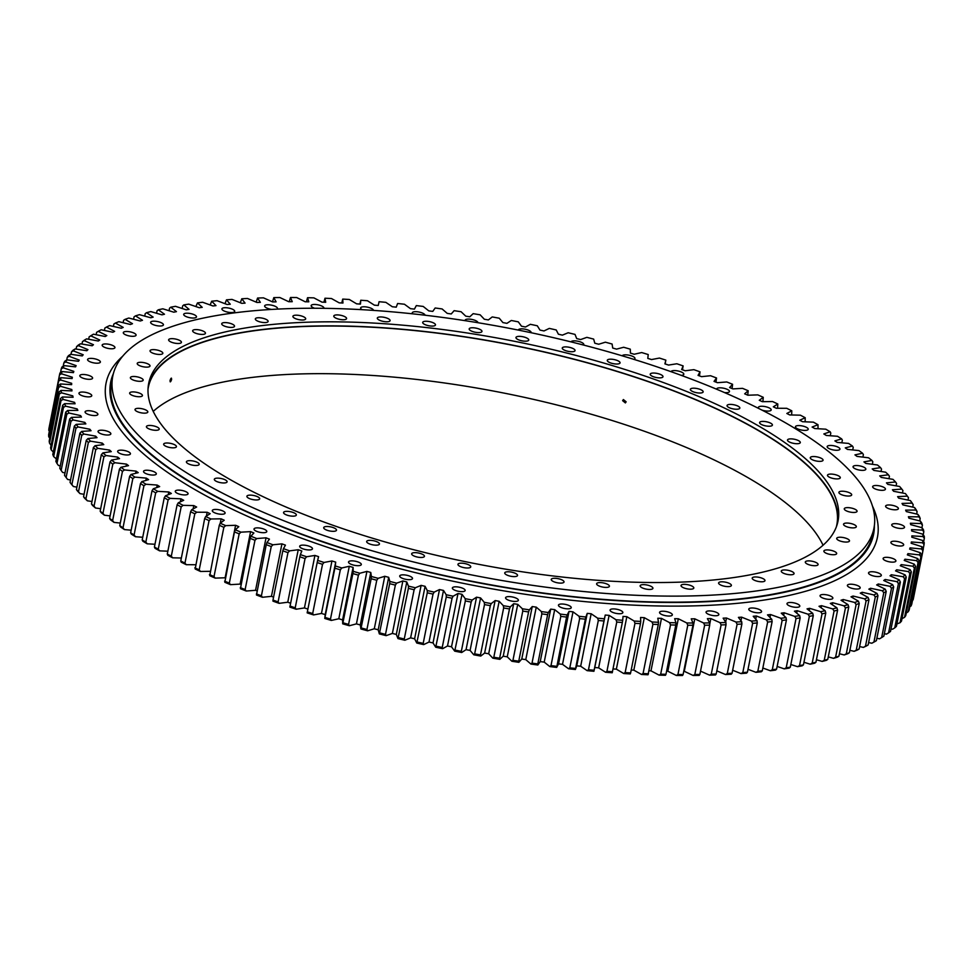 <?xml version="1.0" encoding="UTF-8"?>
<svg xmlns="http://www.w3.org/2000/svg" width="973" height="973" viewBox="0 0 973 973"><rect width="100%" height="100%" fill="white"/><g stroke="black" fill="none" stroke-linecap="round" stroke-linejoin="round"><path stroke-width="1.46" d="M307.882 609.062A427.548 137.29 11.3 0 1 304.44 607.93L314.924 555.437L306.653 556.751A438.847 140.927 11.3 0 1 300.365 554.622L301.825 550.986A427.548 137.29 11.3 0 1 300.037 550.365A427.548 137.29 11.3 0 1 298.237 549.733L287.753 602.226A427.548 137.29 11.3 0 0 289.54 602.846A427.548 137.29 11.3 0 0 290.538 603.199M221.625 510.472A6.519 2.092 11.3 0 0 212.296 510.57A6.519 2.092 11.3 0 0 215.775 513.221A6.519 2.092 11.3 0 0 225.091 513.124A6.519 2.092 11.3 0 0 221.625 510.472M184.578 491.146A6.519 2.092 11.3 0 0 175.262 491.243A6.519 2.092 11.3 0 0 178.728 493.895A6.519 2.092 11.3 0 0 188.057 493.798A6.519 2.092 11.3 0 0 184.578 491.146M152.846 471.273A6.519 2.092 11.3 0 0 143.53 471.37A6.519 2.092 11.3 0 0 146.996 474.021A6.519 2.092 11.3 0 0 156.325 473.924A6.519 2.092 11.3 0 0 152.846 471.273M126.964 451.192A6.519 2.092 11.3 0 0 117.648 451.29A6.519 2.092 11.3 0 0 121.114 453.941A6.519 2.092 11.3 0 0 130.431 453.844A6.519 2.092 11.3 0 0 126.964 451.192M107.371 431.234A6.519 2.092 11.3 0 0 98.054 431.331A6.519 2.092 11.3 0 0 101.52 433.982A6.519 2.092 11.3 0 0 110.849 433.885A6.519 2.092 11.3 0 0 107.371 431.234M94.405 411.761A6.519 2.092 11.3 0 0 85.089 411.847A6.519 2.092 11.3 0 0 88.555 414.51A6.519 2.092 11.3 0 0 97.884 414.413A6.519 2.092 11.3 0 0 94.405 411.761M88.288 393.08A6.519 2.092 11.3 0 0 78.971 393.177A6.519 2.092 11.3 0 0 82.437 395.829A6.519 2.092 11.3 0 0 91.766 395.731A6.519 2.092 11.3 0 0 88.288 393.08M89.127 375.529A6.519 2.092 11.3 0 0 79.81 375.627A6.519 2.092 11.3 0 0 83.277 378.278A6.519 2.092 11.3 0 0 92.593 378.181A6.519 2.092 11.3 0 0 89.127 375.529M96.899 359.414A6.519 2.092 11.3 0 0 87.582 359.511A6.519 2.092 11.3 0 0 91.048 362.163A6.519 2.092 11.3 0 0 100.377 362.065A6.519 2.092 11.3 0 0 96.899 359.414M111.481 344.989A6.519 2.092 11.3 0 0 102.165 345.087A6.519 2.092 11.3 0 0 105.631 347.738A6.519 2.092 11.3 0 0 114.948 347.641A6.519 2.092 11.3 0 0 111.481 344.989M132.62 332.523A6.519 2.092 11.3 0 0 123.303 332.62A6.519 2.092 11.3 0 0 126.77 335.271A6.519 2.092 11.3 0 0 136.086 335.174A6.519 2.092 11.3 0 0 132.62 332.523M159.949 322.209A6.519 2.092 11.3 0 0 150.633 322.306A6.519 2.092 11.3 0 0 154.099 324.958A6.519 2.092 11.3 0 0 163.428 324.86A6.519 2.092 11.3 0 0 159.949 322.209M193.007 314.243A6.519 2.092 11.3 0 0 183.69 314.34A6.519 2.092 11.3 0 0 187.169 316.991A6.519 2.092 11.3 0 0 196.485 316.894A6.519 2.092 11.3 0 0 193.007 314.243M231.233 308.745A6.519 2.092 11.3 0 0 221.917 308.842A6.519 2.092 11.3 0 0 225.383 311.494A6.519 2.092 11.3 0 0 234.7 311.396A6.519 2.092 11.3 0 0 231.233 308.745M276.819 309.134A6.519 2.092 11.3 0 0 277.427 308.465A6.519 2.092 11.3 0 0 273.96 305.814A6.519 2.092 11.3 0 0 264.644 305.911A6.519 2.092 11.3 0 0 268.11 308.563A6.519 2.092 11.3 0 0 271.662 309.426M323.875 308.319A6.519 2.092 11.3 0 0 323.936 308.161A6.519 2.092 11.3 0 0 320.47 305.51A6.519 2.092 11.3 0 0 311.141 305.607A6.519 2.092 11.3 0 0 314.595 308.246M373.437 310.387A6.519 2.092 11.3 0 0 369.947 307.821A6.519 2.092 11.3 0 0 360.63 307.918A6.519 2.092 11.3 0 0 362.102 309.682M425.055 315.216A6.519 2.092 11.3 0 0 421.564 312.722A6.519 2.092 11.3 0 0 412.248 312.82A6.519 2.092 11.3 0 0 412.698 313.829M477.925 322.708A6.519 2.092 11.3 0 0 474.435 320.129A6.519 2.092 11.3 0 0 465.118 320.226A6.519 2.092 11.3 0 0 465.179 320.676M531.076 332.705A6.519 2.092 11.3 0 0 531.124 332.559A6.519 2.092 11.3 0 0 527.658 329.896A6.519 2.092 11.3 0 0 518.341 329.993A6.519 2.092 11.3 0 0 518.329 330.09M583.447 345.026A6.519 2.092 11.3 0 0 583.776 344.539A6.519 2.092 11.3 0 0 580.309 341.888A6.519 2.092 11.3 0 0 571.017 341.876M633.91 359.378A6.519 2.092 11.3 0 0 634.968 358.526A6.519 2.092 11.3 0 0 631.489 355.875A6.519 2.092 11.3 0 0 622.221 355.814M681.319 375.383A6.519 2.092 11.3 0 0 683.812 374.264A6.519 2.092 11.3 0 0 680.334 371.613A6.519 2.092 11.3 0 0 671.029 371.674M724.508 392.569A6.519 2.092 11.3 0 0 729.47 391.511A6.519 2.092 11.3 0 0 726.004 388.859A6.519 2.092 11.3 0 0 716.687 388.957A6.519 2.092 11.3 0 0 716.687 389.236M761.859 410.047A6.519 2.092 11.3 0 0 761.871 410.047A6.519 2.092 11.3 0 0 771.188 409.949A6.519 2.092 11.3 0 0 767.709 407.298A6.519 2.092 11.3 0 0 758.393 407.395A6.519 2.092 11.3 0 0 759.147 408.672M804.756 426.624A6.519 2.092 11.3 0 0 795.44 426.709A6.519 2.092 11.3 0 0 798.906 429.361A6.519 2.092 11.3 0 0 808.222 429.275A6.519 2.092 11.3 0 0 804.756 426.624M836.488 446.498A6.519 2.092 11.3 0 0 827.172 446.583A6.519 2.092 11.3 0 0 830.638 449.234A6.519 2.092 11.3 0 0 839.954 449.149A6.519 2.092 11.3 0 0 836.488 446.498M862.37 466.578A6.519 2.092 11.3 0 0 853.053 466.675A6.519 2.092 11.3 0 0 856.52 469.327A6.519 2.092 11.3 0 0 865.836 469.229A6.519 2.092 11.3 0 0 862.37 466.578M881.964 486.536A6.519 2.092 11.3 0 0 872.647 486.634A6.519 2.092 11.3 0 0 876.114 489.285A6.519 2.092 11.3 0 0 885.43 489.188A6.519 2.092 11.3 0 0 881.964 486.536M894.929 506.009A6.519 2.092 11.3 0 0 885.612 506.106A6.519 2.092 11.3 0 0 889.079 508.757A6.519 2.092 11.3 0 0 898.395 508.66A6.519 2.092 11.3 0 0 894.929 506.009M901.047 524.69A6.519 2.092 11.3 0 0 891.73 524.788A6.519 2.092 11.3 0 0 895.196 527.439A6.519 2.092 11.3 0 0 904.513 527.342A6.519 2.092 11.3 0 0 901.047 524.69M900.207 542.241A6.519 2.092 11.3 0 0 890.891 542.338A6.519 2.092 11.3 0 0 894.357 544.989A6.519 2.092 11.3 0 0 903.674 544.892A6.519 2.092 11.3 0 0 900.207 542.241M892.436 558.356A6.519 2.092 11.3 0 0 883.119 558.453A6.519 2.092 11.3 0 0 886.585 561.105A6.519 2.092 11.3 0 0 895.902 561.007A6.519 2.092 11.3 0 0 892.436 558.356M877.853 572.781A6.519 2.092 11.3 0 0 868.536 572.878A6.519 2.092 11.3 0 0 872.003 575.529A6.519 2.092 11.3 0 0 881.319 575.432A6.519 2.092 11.3 0 0 877.853 572.781M856.714 585.247A6.519 2.092 11.3 0 0 847.398 585.345A6.519 2.092 11.3 0 0 850.864 587.996A6.519 2.092 11.3 0 0 860.181 587.899A6.519 2.092 11.3 0 0 856.714 585.247M829.385 595.561A6.519 2.092 11.3 0 0 820.069 595.658A6.519 2.092 11.3 0 0 823.535 598.31A6.519 2.092 11.3 0 0 832.852 598.213A6.519 2.092 11.3 0 0 829.385 595.561M796.328 603.528A6.519 2.092 11.3 0 0 786.999 603.625A6.519 2.092 11.3 0 0 790.477 606.276A6.519 2.092 11.3 0 0 799.794 606.179A6.519 2.092 11.3 0 0 796.328 603.528M758.101 609.025A6.519 2.092 11.3 0 0 748.784 609.122A6.519 2.092 11.3 0 0 752.251 611.774A6.519 2.092 11.3 0 0 761.567 611.676A6.519 2.092 11.3 0 0 758.101 609.025M715.374 611.956A6.519 2.092 11.3 0 0 706.057 612.053A6.519 2.092 11.3 0 0 709.524 614.705A6.519 2.092 11.3 0 0 718.84 614.608A6.519 2.092 11.3 0 0 715.374 611.956M668.865 612.26A6.519 2.092 11.3 0 0 659.548 612.358A6.519 2.092 11.3 0 0 663.027 615.009A6.519 2.092 11.3 0 0 672.343 614.912A6.519 2.092 11.3 0 0 668.865 612.26M619.387 609.949A6.519 2.092 11.3 0 0 610.071 610.047A6.519 2.092 11.3 0 0 613.537 612.698A6.519 2.092 11.3 0 0 622.854 612.601A6.519 2.092 11.3 0 0 619.387 609.949M567.77 605.048A6.519 2.092 11.3 0 0 558.453 605.145A6.519 2.092 11.3 0 0 561.92 607.797A6.519 2.092 11.3 0 0 571.236 607.699A6.519 2.092 11.3 0 0 567.77 605.048M514.899 597.641A6.519 2.092 11.3 0 0 505.583 597.738A6.519 2.092 11.3 0 0 509.049 600.39A6.519 2.092 11.3 0 0 518.366 600.292A6.519 2.092 11.3 0 0 514.899 597.641M461.676 587.862A6.519 2.092 11.3 0 0 452.36 587.96A6.519 2.092 11.3 0 0 455.838 590.611A6.519 2.092 11.3 0 0 465.155 590.514A6.519 2.092 11.3 0 0 461.676 587.862M409.025 575.882A6.519 2.092 11.3 0 0 399.708 575.98A6.519 2.092 11.3 0 0 403.187 578.631A6.519 2.092 11.3 0 0 412.503 578.534A6.519 2.092 11.3 0 0 409.025 575.882M357.845 561.895A6.519 2.092 11.3 0 0 348.529 561.993A6.519 2.092 11.3 0 0 351.995 564.644A6.519 2.092 11.3 0 0 361.311 564.547A6.519 2.092 11.3 0 0 357.845 561.895M263.33 528.911A6.519 2.092 11.3 0 0 254.014 529.008A6.519 2.092 11.3 0 0 257.48 531.659A6.519 2.092 11.3 0 0 266.797 531.562A6.519 2.092 11.3 0 0 263.33 528.911M309 546.157A6.519 2.092 11.3 0 0 299.684 546.242A6.519 2.092 11.3 0 0 303.15 548.906A6.519 2.092 11.3 0 0 312.467 548.808A6.519 2.092 11.3 0 0 309 546.157M873.949 642.01L883.788 592.752A440.587 141.486 -168.7 0 0 886.221 591.426L876.381 640.684L874.739 641.645A438.847 140.927 -168.7 0 1 871.832 643.238L873.949 642.01A440.587 141.486 11.3 0 0 876.381 640.684M865.471 646.206A440.587 141.486 11.3 0 0 868.135 644.953L877.974 595.707A440.587 141.486 -168.7 0 1 875.311 596.96L865.471 646.206L863.367 647.41A438.847 140.927 -168.7 0 0 866.554 645.914L868.135 644.953M856.24 650.146A440.587 141.486 11.3 0 0 859.135 648.979L868.974 599.721A440.587 141.486 -168.7 0 1 866.092 600.888L856.24 650.146L854.148 651.326A438.847 140.927 -168.7 0 0 857.602 649.928L859.135 648.979M846.279 653.807A440.587 141.486 11.3 0 0 849.393 652.725L859.232 603.467A440.587 141.486 -168.7 0 1 856.118 604.549L846.279 653.807L844.199 654.963A438.847 140.927 -168.7 0 0 847.933 653.661L849.393 652.725M835.6 657.189A440.587 141.486 11.3 0 0 838.933 656.191L848.772 606.933A440.587 141.486 -168.7 0 1 845.452 607.93L835.6 657.189L833.545 658.332A438.847 140.927 -168.7 0 0 837.534 657.128L838.933 656.191M824.24 660.29A440.587 141.486 11.3 0 0 827.768 659.378L837.607 610.12A440.587 141.486 -168.7 0 1 834.08 611.032L824.24 660.29L822.197 661.409A438.847 140.927 -168.7 0 0 826.43 660.314L827.768 659.378M812.2 663.087A440.587 141.486 11.3 0 0 815.933 662.272L825.773 613.014A440.587 141.486 -168.7 0 1 822.039 613.841L812.2 663.087L810.181 664.194A438.847 140.927 -168.7 0 0 814.669 663.209L815.933 662.272M799.514 665.605A440.587 141.486 11.3 0 0 803.43 664.875L813.282 615.617A440.587 141.486 -168.7 0 1 809.354 616.347L799.514 665.605L797.532 666.675A438.847 140.927 -168.7 0 0 802.239 665.8L803.43 664.875M786.196 667.806A440.587 141.486 11.3 0 0 790.307 667.162L800.159 617.916A440.587 141.486 -168.7 0 1 796.036 618.548L786.196 667.806L784.25 668.865A438.847 140.927 -168.7 0 0 789.188 668.098L790.307 667.162M772.294 669.704A440.587 141.486 11.3 0 0 776.588 669.156L786.427 619.91A440.587 141.486 -168.7 0 1 782.134 620.458L772.294 669.704L770.385 670.75A438.847 140.927 -168.7 0 0 775.53 670.093L776.588 669.156M757.821 671.297A440.587 141.486 11.3 0 0 762.285 670.847L772.124 621.589A440.587 141.486 -168.7 0 1 767.661 622.039L757.821 671.297L755.948 672.319A438.847 140.927 -168.7 0 0 761.3 671.784L762.285 670.847M742.8 672.574A440.587 141.486 11.3 0 0 747.422 672.209L757.274 622.963A440.587 141.486 -168.7 0 1 752.64 623.316L742.8 672.574L740.976 673.584A438.847 140.927 -168.7 0 0 746.522 673.158L747.422 672.209M727.281 673.523A440.587 141.486 11.3 0 0 732.049 673.267L741.888 624.021A440.587 141.486 -168.7 0 1 737.12 624.277L727.281 673.523L725.493 674.532A438.847 140.927 -168.7 0 0 731.222 674.216L732.049 673.267M711.263 674.167A440.587 141.486 11.3 0 0 716.189 674.009L726.028 624.751A440.587 141.486 -168.7 0 1 721.115 624.921L711.263 674.167L709.536 675.153A438.847 140.927 -168.7 0 0 715.435 674.958L716.189 674.009M694.807 674.496A440.587 141.486 11.3 0 0 699.867 674.423L709.706 625.177A440.587 141.486 -168.7 0 1 704.647 625.238L694.807 674.496L693.129 675.469A438.847 140.927 -168.7 0 0 699.186 675.384L699.867 674.423M677.938 674.496A440.587 141.486 11.3 0 0 683.107 674.532L692.946 625.274A440.587 141.486 -168.7 0 1 687.777 625.238L677.938 674.496L676.308 675.457A438.847 140.927 -168.7 0 0 682.511 675.493L683.107 674.532M643.068 673.535L652.907 624.289A440.587 141.486 -168.7 0 0 658.295 624.508L648.018 674.763A438.847 140.927 -168.7 0 1 641.56 674.484L643.068 673.535A440.587 141.486 11.3 0 0 648.456 673.766M660.679 674.18A440.587 141.486 11.3 0 0 665.97 674.301L675.809 625.055A440.587 141.486 -168.7 0 1 670.519 624.921L660.679 674.18L659.11 675.128A438.847 140.927 -168.7 0 0 665.447 675.286L665.97 674.301M550.986 665.629L560.825 616.383A440.587 141.486 -168.7 0 0 566.566 617.077L556.69 667.405A438.847 140.927 -168.7 0 1 549.806 666.566L550.986 665.629A440.587 141.486 11.3 0 0 556.726 666.335M569.813 667.831L579.653 618.585A440.587 141.486 -168.7 0 0 585.357 619.193L575.396 669.497A438.847 140.927 -168.7 0 1 568.56 668.767L569.813 667.831A440.587 141.486 11.3 0 0 575.517 668.439M606.933 671.309L616.773 622.063A440.587 141.486 -168.7 0 0 622.343 622.477L612.224 672.757A438.847 140.927 -168.7 0 1 605.547 672.258L606.933 671.309A440.587 141.486 11.3 0 0 612.504 671.735M625.14 672.586A440.587 141.486 11.3 0 0 630.626 672.902L640.465 623.657A440.587 141.486 -168.7 0 1 634.98 623.328L625.14 672.586L623.693 673.523A438.847 140.927 -168.7 0 0 630.273 673.912L630.626 672.902M588.483 669.728A440.587 141.486 11.3 0 0 594.114 670.239L603.953 620.993A440.587 141.486 -168.7 0 1 598.322 620.482L588.483 669.728L587.157 670.665A438.847 140.927 -168.7 0 0 593.919 671.285L594.114 670.239M532.012 663.124A440.587 141.486 11.3 0 0 537.789 663.927L547.641 614.668A440.587 141.486 -168.7 0 1 541.852 613.878L532.012 663.124L530.905 664.06A438.847 140.927 -168.7 0 0 537.838 665.009L537.789 663.927M512.941 660.326A440.587 141.486 11.3 0 0 518.755 661.214L528.594 611.956A440.587 141.486 -168.7 0 1 522.781 611.068L512.941 660.326L511.907 661.263A438.847 140.927 -168.7 0 0 518.877 662.321L518.755 661.214M493.81 657.237A440.587 141.486 11.3 0 0 499.636 658.21L509.475 608.952A440.587 141.486 -168.7 0 1 503.649 607.979L493.81 657.237L492.849 658.174A438.847 140.927 -168.7 0 0 499.83 659.341L499.636 658.21M474.654 653.856A440.587 141.486 11.3 0 0 480.48 654.914L490.331 605.656A440.587 141.486 -168.7 0 1 484.493 604.598L474.654 653.856L473.766 654.793A438.847 140.927 -168.7 0 0 480.759 656.07L480.48 654.914M455.51 650.195A440.587 141.486 11.3 0 0 461.336 651.338L471.175 602.08A440.587 141.486 -168.7 0 1 465.362 600.937L454.707 651.144A438.847 140.927 -168.7 0 0 461.689 652.518L461.336 651.338M436.427 646.267A440.587 141.486 11.3 0 0 442.229 647.483L452.068 598.237A440.587 141.486 -168.7 0 1 446.266 597.008L435.697 647.215A438.847 140.927 -168.7 0 0 442.642 648.687L442.229 647.483M417.429 642.071A440.587 141.486 11.3 0 0 423.194 643.372L433.034 594.114A440.587 141.486 -168.7 0 1 427.269 592.812L416.772 643.031A438.847 140.927 -168.7 0 0 423.693 644.6L423.194 643.372M398.553 637.619A440.587 141.486 11.3 0 0 404.269 638.993L414.121 589.747A440.587 141.486 -168.7 0 1 408.392 588.361L397.969 638.592A438.847 140.927 -168.7 0 0 404.841 640.246L404.269 638.993M379.835 632.912A440.587 141.486 11.3 0 0 385.503 634.372L395.354 585.114A440.587 141.486 -168.7 0 1 389.674 583.666L379.336 633.897A438.847 140.927 -168.7 0 0 386.147 635.649L385.503 634.372M361.324 627.974A440.587 141.486 11.3 0 0 366.93 629.507L376.77 580.249A440.587 141.486 -168.7 0 1 371.163 578.728L360.898 628.972A438.847 140.927 -168.7 0 0 367.636 630.808L366.93 629.507M343.043 622.817A440.587 141.486 11.3 0 0 348.577 624.411L358.417 575.152A440.587 141.486 -168.7 0 1 352.883 573.559L342.703 623.827A438.847 140.927 -168.7 0 0 349.343 625.736L348.577 624.411M325.031 617.429A440.587 141.486 11.3 0 0 330.479 619.083L340.319 569.837A440.587 141.486 -168.7 0 1 334.87 568.171L324.775 618.451A438.847 140.927 -168.7 0 0 331.306 620.446L330.479 619.083M682.462 369.801L683.131 365.897A438.847 140.927 11.3 0 0 676.843 363.768L668.56 365.07A427.548 137.29 11.3 0 0 664.9 363.866L665.848 360.132A438.847 140.927 11.3 0 0 659.426 358.064L651.533 359.56A427.548 137.29 11.3 0 0 647.799 358.392L648.225 354.549A438.847 140.927 11.3 0 0 641.694 352.554L634.189 354.245A427.548 137.29 11.3 0 0 630.395 353.114L630.297 349.173A438.847 140.927 11.3 0 0 623.657 347.264L616.566 349.125A427.548 137.29 11.3 0 0 612.71 348.042L612.102 344.028A438.847 140.927 11.3 0 0 605.364 342.192L598.699 344.235A427.548 137.29 11.3 0 0 594.795 343.201L593.664 339.103A438.847 140.927 11.3 0 0 586.853 337.351L580.626 339.565A427.548 137.29 11.3 0 0 576.685 338.58L575.031 334.408A438.847 140.927 11.3 0 0 568.159 332.754L562.382 335.138A427.548 137.29 11.3 0 0 558.393 334.201L556.228 329.969A438.847 140.927 11.3 0 0 549.307 328.4L543.992 330.954A427.548 137.29 11.3 0 0 539.979 330.078L537.303 325.785A438.847 140.927 11.3 0 0 530.358 324.313L525.493 327.013A427.548 137.29 11.3 0 0 521.479 326.198L518.293 321.856A438.847 140.927 11.3 0 0 511.311 320.482L506.945 323.34A427.548 137.29 11.3 0 0 502.907 322.586L499.234 318.207A438.847 140.927 11.3 0 0 492.241 316.93L488.361 319.935A427.548 137.29 11.3 0 0 484.323 319.241L480.151 314.826A438.847 140.927 11.3 0 0 473.17 313.659L469.777 316.809A427.548 137.29 11.3 0 0 465.751 316.164L461.093 311.737A438.847 140.927 11.3 0 0 454.123 310.679L451.241 313.963A427.548 137.29 11.3 0 0 447.227 313.379L442.095 308.94A438.847 140.927 11.3 0 0 435.162 307.991L432.778 311.396A427.548 137.29 11.3 0 0 428.789 310.886L423.194 306.434A438.847 140.927 11.3 0 0 416.31 305.595L414.437 309.122A427.548 137.29 11.3 0 0 410.484 308.672L404.44 304.233A438.847 140.927 11.3 0 0 397.604 303.503L396.254 307.152A427.548 137.29 11.3 0 0 392.326 306.763L385.843 302.335A438.847 140.927 11.3 0 0 379.081 301.715L378.242 305.473A427.548 137.29 11.3 0 0 374.374 305.157L367.453 300.742A438.847 140.927 11.3 0 0 360.776 300.243L359.937 304.075M699.429 375.87L700.037 371.856A438.847 140.927 11.3 0 0 693.883 369.655L685.247 370.774A427.548 137.29 11.3 0 0 681.659 369.521L683.131 365.897M715.982 382.121L716.529 377.986A438.847 140.927 11.3 0 0 710.533 375.724L701.557 376.66A427.548 137.29 11.3 0 0 698.055 375.371L700.037 371.856M732.097 388.555L732.584 384.286A438.847 140.927 11.3 0 0 726.758 381.963L717.454 382.693A427.548 137.29 11.3 0 0 714.036 381.38L716.529 377.986M747.726 395.16L748.176 390.72A438.847 140.927 11.3 0 0 742.521 388.349L732.9 388.896A427.548 137.29 11.3 0 0 729.592 387.534L732.584 384.286M762.905 401.679L763.258 397.3A438.847 140.927 11.3 0 0 757.797 394.88L747.884 395.22A427.548 137.29 11.3 0 0 744.673 393.834L748.176 390.72M777.561 408.271L777.816 404.002A438.847 140.927 11.3 0 0 772.55 401.533L762.358 401.691A427.548 137.29 11.3 0 0 759.268 400.28L763.258 397.3M791.657 414.985L791.803 410.813A438.847 140.927 11.3 0 0 786.743 408.307L776.308 408.259A427.548 137.29 11.3 0 0 773.328 406.823L777.816 404.002M805.145 421.808L805.206 417.721A438.847 140.927 11.3 0 0 800.365 415.179L789.699 414.936A427.548 137.29 11.3 0 0 786.841 413.476L791.803 410.813M818.025 428.74L818.001 424.714A438.847 140.927 11.3 0 0 813.392 422.148L802.518 421.71A427.548 137.29 11.3 0 0 799.782 420.227L805.206 417.721M830.273 435.746L830.808 433.058L830.151 431.769A438.847 140.927 11.3 0 0 825.785 429.178L814.717 428.546A427.548 137.29 11.3 0 0 812.114 427.05L818.001 424.714M841.84 442.812L842.363 440.197L841.645 438.884A438.847 140.927 11.3 0 0 837.522 436.281L826.284 435.454A427.548 137.29 11.3 0 0 823.827 433.946L830.151 431.769M852.725 449.94L853.236 447.385L852.457 446.048A438.847 140.927 11.3 0 0 848.578 443.42L837.194 442.399A427.548 137.29 11.3 0 0 834.883 440.891L841.645 438.884M862.893 457.103L863.392 454.598L862.552 453.236A438.847 140.927 11.3 0 0 858.94 450.596L847.434 449.392A427.548 137.29 11.3 0 0 845.269 447.872L852.457 446.048M888.957 478.692L889.444 476.259L888.422 474.812A438.847 140.927 11.3 0 0 885.637 472.185L873.9 470.421A427.548 137.29 11.3 0 0 872.209 468.901L880.553 467.636A438.847 140.927 11.3 0 0 877.488 464.997L865.8 463.416A427.548 137.29 11.3 0 0 863.951 461.895L871.93 460.436A438.847 140.927 11.3 0 0 868.585 457.796L856.982 456.398A427.548 137.29 11.3 0 0 854.963 454.877L862.552 453.236M896.109 485.855L896.583 483.447L895.525 481.976A438.847 140.927 11.3 0 0 893.007 479.361L881.246 477.415A427.548 137.29 11.3 0 0 879.714 475.894L888.422 474.812M881.027 471.491L881.514 469.047L880.553 467.636M872.331 464.303L872.83 461.822L871.93 460.436M912.735 507.103L913.209 504.695A440.587 141.486 -168.7 0 0 911.859 502.567L910.387 500.584A438.847 140.927 11.3 0 1 912.005 503.126L913.209 504.695M902.458 492.995L902.944 490.599L901.825 489.091A438.847 140.927 11.3 0 0 899.611 486.488L887.826 484.372A427.548 137.29 11.3 0 0 886.464 482.863L895.525 481.976M910.387 500.584L898.651 498.127A427.548 137.29 11.3 0 0 897.629 496.644L907.322 496.145A438.847 140.927 11.3 0 0 905.96 494.296L907.274 496.048A440.587 141.486 -168.7 0 1 908.49 497.677L908.004 500.086M605.547 672.258L598.626 667.843A427.548 137.29 11.3 0 1 594.758 667.527L605.242 615.045A427.548 137.29 11.3 0 0 609.122 615.362L616.031 619.765A438.847 140.927 11.3 0 0 622.708 620.275L623.024 616.408A427.548 137.29 11.3 0 0 626.843 616.675L634.177 621.042A438.847 140.927 11.3 0 0 640.757 621.431L640.55 617.478A427.548 137.29 11.3 0 0 644.308 617.673L652.044 622.002A438.847 140.927 11.3 0 0 658.514 622.282L657.784 618.232A427.548 137.29 11.3 0 0 661.482 618.366L669.594 622.647A438.847 140.927 11.3 0 0 675.931 622.805L674.69 618.682A427.548 137.29 11.3 0 0 678.315 618.743L686.792 622.975A438.847 140.927 11.3 0 0 693.007 623.012L691.231 618.828A427.548 137.29 11.3 0 0 694.783 618.816L703.613 622.988A438.847 140.927 11.3 0 0 709.682 622.902L707.395 618.658A427.548 137.29 11.3 0 0 710.849 618.573L720.02 622.671A438.847 140.927 11.3 0 0 725.919 622.477L723.134 618.171A427.548 137.29 11.3 0 0 726.49 618.025L735.977 622.039A438.847 140.927 11.3 0 0 741.706 621.735L738.422 617.381A427.548 137.29 11.3 0 0 741.669 617.174L751.46 621.102A438.847 140.927 11.3 0 0 757.006 620.677L753.224 616.286A427.548 137.29 11.3 0 0 756.362 616.006L766.432 619.837A438.847 140.927 11.3 0 0 771.784 619.302L767.515 614.887A427.548 137.29 11.3 0 0 770.543 614.535L780.869 618.269A438.847 140.927 11.3 0 0 786.014 617.612L781.258 613.172A427.548 137.29 11.3 0 0 784.165 612.771L794.746 616.383A438.847 140.927 11.3 0 0 799.672 615.617L794.442 611.178A427.548 137.29 11.3 0 0 797.228 610.703L808.016 614.194A438.847 140.927 11.3 0 0 812.723 613.318L807.031 608.867A427.548 137.29 11.3 0 0 809.682 608.332L820.677 611.701A438.847 140.927 11.3 0 0 825.153 610.716L819.011 606.276A427.548 137.29 11.3 0 0 821.516 605.68L832.681 608.916A438.847 140.927 11.3 0 0 836.926 607.833L830.334 603.406A427.548 137.29 11.3 0 0 832.706 602.737L844.029 605.838A438.847 140.927 11.3 0 0 848.018 604.647L841.013 600.244A427.548 137.29 11.3 0 0 843.238 599.526L854.683 602.482A438.847 140.927 11.3 0 0 858.417 601.18L850.998 596.814A427.548 137.29 11.3 0 0 853.066 596.035L864.632 598.845A438.847 140.927 11.3 0 0 868.098 597.446L860.278 593.116A427.548 137.29 11.3 0 0 862.2 592.277L873.851 594.929A438.847 140.927 11.3 0 0 877.038 593.433L868.84 589.151A427.548 137.29 11.3 0 0 870.604 588.264L882.316 590.757A438.847 140.927 11.3 0 0 885.223 589.164L876.661 584.943A427.548 137.29 11.3 0 0 878.266 583.995L890.015 586.33A438.847 140.927 11.3 0 0 892.642 584.639L883.727 580.492A427.548 137.29 11.3 0 0 885.162 579.494L896.948 581.647A438.847 140.927 11.3 0 0 899.283 579.872L890.04 575.797A427.548 137.29 11.3 0 0 891.304 574.751L903.078 576.734A438.847 140.927 11.3 0 0 905.121 574.873L895.561 570.883A427.548 137.29 11.3 0 0 896.656 569.789L908.393 571.589A438.847 140.927 11.3 0 0 910.144 569.655L900.293 565.751A427.548 137.29 11.3 0 0 901.205 564.608L912.905 566.237A438.847 140.927 11.3 0 0 914.352 564.218L904.221 560.412A427.548 137.29 11.3 0 0 904.963 559.22L916.59 560.667A438.847 140.927 11.3 0 0 917.734 558.575L907.347 554.878A427.548 137.29 11.3 0 0 907.918 553.649L919.449 554.902A438.847 140.927 11.3 0 0 920.276 552.737L909.658 549.149A427.548 137.29 11.3 0 0 910.047 547.884L921.455 548.954A438.847 140.927 11.3 0 0 921.99 546.729L911.154 543.262A427.548 137.29 11.3 0 0 911.373 541.961L922.635 542.825A438.847 140.927 11.3 0 0 922.854 540.538L911.823 537.193A427.548 137.29 11.3 0 0 911.859 535.868L922.963 536.537A438.847 140.927 11.3 0 0 922.878 534.201L911.677 530.99A427.548 137.29 11.3 0 0 911.531 529.628L922.453 530.103A438.847 140.927 11.3 0 0 922.051 527.719L910.704 524.642A427.548 137.29 11.3 0 0 910.387 523.255L921.103 523.535A438.847 140.927 11.3 0 0 920.397 521.102L908.916 518.171A427.548 137.29 11.3 0 0 908.417 516.748L918.901 516.845A438.847 140.927 11.3 0 0 917.892 514.364L906.301 511.579A427.548 137.29 11.3 0 0 905.632 510.144L915.873 510.034A438.847 140.927 11.3 0 0 914.547 507.517L916.019 509.536A440.587 141.486 -168.7 0 1 917.113 511.628L916.639 514.06M917.892 514.364L919.339 516.395A440.587 141.486 -168.7 0 1 920.19 518.463L919.704 520.92M920.397 521.102L921.832 523.158A440.587 141.486 -168.7 0 1 922.416 525.189L921.93 527.682M922.051 527.719L923.474 529.799A440.587 141.486 -168.7 0 1 923.815 531.793L923.219 534.724M922.878 534.201L924.277 536.305A440.587 141.486 -168.7 0 1 924.35 538.264L923.645 541.766M922.854 540.538L924.228 542.666A440.587 141.486 -168.7 0 1 924.046 544.576L923.219 548.699M913.051 599.976A440.587 141.486 11.3 0 0 913.489 598.127L923.328 548.869A440.587 141.486 -168.7 0 1 922.89 550.73L912.504 600.365M911.056 605.96A440.587 141.486 11.3 0 0 911.75 604.16L921.589 554.902A440.587 141.486 -168.7 0 1 920.896 556.702L911.056 605.96L908.952 607.383M908.21 611.749A440.587 141.486 11.3 0 0 909.159 610.01L919.011 560.752A440.587 141.486 -168.7 0 1 918.05 562.503L908.21 611.749L906.106 613.148M904.537 617.344A440.587 141.486 11.3 0 0 905.741 615.666L915.581 566.42A440.587 141.486 -168.7 0 1 914.377 568.098L904.537 617.344L901.983 618.658M900.037 622.732A440.587 141.486 11.3 0 0 901.497 621.127L911.336 571.869A440.587 141.486 -168.7 0 1 909.877 573.486L900.037 622.732L896.911 623.924M894.722 627.913A440.587 141.486 11.3 0 0 896.425 626.357L906.264 577.111A440.587 141.486 -168.7 0 1 904.562 578.655L894.722 627.913L892.582 629.215L891.025 628.959M888.592 632.851A440.587 141.486 11.3 0 0 890.538 631.368L900.378 582.122A440.587 141.486 -168.7 0 1 898.432 583.593L888.592 632.851L886.452 634.128L884.335 633.739M881.66 637.558A440.587 141.486 11.3 0 0 883.849 636.147L893.688 586.889A440.587 141.486 -168.7 0 1 891.499 588.3L881.66 637.558L879.531 638.811L876.855 638.276M104.391 330.443L104.865 328.047L106.446 327.086A438.847 140.927 11.3 0 1 109.633 325.59L121.284 328.242A427.548 137.29 11.3 0 1 123.206 327.402L115.398 323.072L113.865 324.021L113.391 326.441M123.121 322.708L123.607 320.275L125.067 319.339A438.847 140.927 11.3 0 1 128.801 318.037L140.258 320.993A427.548 137.29 11.3 0 1 142.484 320.275L135.466 315.872L134.067 316.809L133.581 319.266M144.734 316.116L145.232 313.622L146.57 312.686A438.847 140.927 11.3 0 1 150.803 311.591L161.968 314.838A427.548 137.29 11.3 0 1 164.486 314.23L158.331 309.791L157.067 310.728L156.568 313.27M169.047 310.728L169.57 308.125L170.762 307.2A438.847 140.927 11.3 0 1 175.468 306.325L186.257 309.815A427.548 137.29 11.3 0 1 189.042 309.341L183.812 304.902L182.693 305.838L182.158 308.49M195.865 306.568L197.47 302.907A438.847 140.927 11.3 0 1 202.615 302.25L212.953 305.972A427.548 137.29 11.3 0 1 215.982 305.631L211.7 301.216L210.156 304.975M224.994 303.698L226.478 299.842A438.847 140.927 11.3 0 1 232.024 299.416L241.815 303.345A427.548 137.29 11.3 0 1 245.074 303.126L241.778 298.784L240.343 302.749M256.179 302.141L257.565 298.042A438.847 140.927 11.3 0 1 263.464 297.847L272.635 301.934A427.548 137.29 11.3 0 1 276.089 301.861L273.814 297.616L272.476 301.873M323.948 302.214L324.982 298.237A438.847 140.927 11.3 0 1 331.44 298.516L339.176 302.846A427.548 137.29 11.3 0 1 342.946 303.041L342.727 299.088L341.803 302.98M306.422 301.788L307.553 297.714A438.847 140.927 11.3 0 1 313.89 297.872L322.014 302.153A427.548 137.29 11.3 0 1 325.712 302.275L324.982 298.237M289.249 301.703L290.489 297.507A438.847 140.927 11.3 0 1 296.692 297.543L305.181 301.776A427.548 137.29 11.3 0 1 308.806 301.825L307.553 297.714M665.118 363.938L665.848 360.132M272.987 600.061L282.827 550.815A440.587 141.486 -168.7 0 0 287.959 552.652L278.108 601.898L279.117 603.345A438.847 140.927 -168.7 0 1 272.963 601.144L272.987 600.061A440.587 141.486 11.3 0 0 278.108 601.898M256.41 593.919A440.587 141.486 11.3 0 0 261.409 595.804L271.248 546.546A440.587 141.486 -168.7 0 1 266.249 544.661L256.471 595.014A438.847 140.927 -168.7 0 0 262.467 597.276L261.409 595.804M240.27 587.607A440.587 141.486 11.3 0 0 245.135 589.541L254.975 540.283A440.587 141.486 -168.7 0 1 250.122 538.349L240.416 588.714A438.847 140.927 -168.7 0 0 246.242 591.037L245.135 589.541M224.605 581.136A440.587 141.486 11.3 0 0 229.324 583.119L239.163 533.861A440.587 141.486 -168.7 0 1 234.457 531.89L224.824 582.28A438.847 140.927 -168.7 0 0 230.479 584.651L229.324 583.119M209.45 574.544A440.587 141.486 11.3 0 0 214.011 576.563L223.851 527.305A440.587 141.486 -168.7 0 1 219.29 525.286L209.742 575.7A438.847 140.927 -168.7 0 0 215.203 578.12L214.011 576.563M194.819 567.818A440.587 141.486 11.3 0 0 199.21 569.874L209.061 520.616A440.587 141.486 -168.7 0 1 204.658 518.56L195.184 568.998A438.847 140.927 -168.7 0 0 200.45 571.467L199.21 569.874M180.759 560.983A440.587 141.486 11.3 0 0 184.967 563.075L194.819 513.817A440.587 141.486 -168.7 0 1 190.599 511.725L180.759 560.983L181.197 562.187A438.847 140.927 -168.7 0 0 186.257 564.693L184.967 563.075M167.283 554.051A440.587 141.486 11.3 0 0 171.309 556.167L181.16 506.909A440.587 141.486 -168.7 0 1 177.122 504.792L167.283 554.051L167.794 555.279A438.847 140.927 -168.7 0 0 172.635 557.821L171.309 556.167M154.415 547.033A440.587 141.486 11.3 0 0 158.258 549.173L168.098 499.927A440.587 141.486 -168.7 0 1 164.255 497.775L154.415 547.033L154.999 548.286A438.847 140.927 -168.7 0 0 159.608 550.852L158.258 549.173M142.192 539.942A440.587 141.486 11.3 0 0 145.841 542.107L155.68 492.861A440.587 141.486 -168.7 0 1 152.031 490.696L142.192 539.942L142.849 541.231A438.847 140.927 -168.7 0 0 147.215 543.822L145.841 542.107M130.637 532.803A440.587 141.486 11.3 0 0 134.079 534.98L143.919 485.734A440.587 141.486 -168.7 0 1 140.477 483.545L130.637 532.803L131.355 534.116A438.847 140.927 -168.7 0 0 135.478 536.719L134.079 534.98M119.764 525.615A440.587 141.486 11.3 0 0 122.999 527.804L132.839 478.558A440.587 141.486 -168.7 0 1 129.604 476.369L119.764 525.615L120.543 526.952A438.847 140.927 -168.7 0 0 124.422 529.58L122.999 527.804M109.608 518.402A440.587 141.486 11.3 0 0 112.613 520.604L122.464 471.346A440.587 141.486 -168.7 0 1 119.448 469.156L109.608 518.402L110.448 519.764A438.847 140.927 -168.7 0 0 114.06 522.404L112.613 520.604M100.17 511.178A440.587 141.486 11.3 0 0 102.956 513.379L112.807 464.121A440.587 141.486 -168.7 0 1 110.01 461.92L100.17 511.178L101.07 512.564A438.847 140.927 -168.7 0 0 104.415 515.204L102.956 513.379M76.417 489.553L86.256 440.295A440.587 141.486 -168.7 0 0 88.348 442.472L78.497 491.73L79.993 493.639A438.847 140.927 -168.7 0 1 77.475 491.024L76.417 489.553A440.587 141.486 11.3 0 0 78.497 491.73M70.056 482.401A440.587 141.486 11.3 0 0 71.905 484.578L81.744 435.32A440.587 141.486 -168.7 0 1 79.908 433.155L70.056 482.401L71.175 483.909A438.847 140.927 -168.7 0 0 73.389 486.512L71.905 484.578M91.486 503.953A440.587 141.486 11.3 0 0 94.04 506.142L103.88 456.896A440.587 141.486 -168.7 0 1 101.326 454.695L91.486 503.953L92.447 505.364A438.847 140.927 -168.7 0 0 95.512 508.003L94.04 506.142M83.556 496.741A440.587 141.486 11.3 0 0 85.892 498.93L95.731 449.672A440.587 141.486 -168.7 0 1 93.396 447.483L83.556 496.741L84.578 498.188A438.847 140.927 -168.7 0 0 87.363 500.815L85.892 498.93M61.141 470.433A440.587 141.486 11.3 0 1 59.791 468.305L69.63 419.047A440.587 141.486 -168.7 0 0 70.98 421.175L61.141 470.433L62.613 472.416L64.996 472.914M64.51 475.323A440.587 141.486 11.3 0 0 65.726 476.952A440.587 141.486 11.3 0 0 66.115 477.463L75.955 428.217A440.587 141.486 -168.7 0 1 74.362 426.065L64.51 475.323M55.887 461.372A440.587 141.486 11.3 0 0 56.981 463.464L66.821 414.218A440.587 141.486 -168.7 0 1 65.726 412.114L55.887 461.372M52.81 454.537A440.587 141.486 11.3 0 0 53.661 456.605L63.5 407.346A440.587 141.486 -168.7 0 1 62.649 405.279L52.81 454.537M50.584 447.811A440.587 141.486 11.3 0 0 51.168 449.842L61.007 400.584A440.587 141.486 -168.7 0 1 60.423 398.553L50.584 447.811M49.185 441.207A440.587 141.486 11.3 0 0 49.526 443.202L59.365 393.943A440.587 141.486 -168.7 0 1 59.037 391.949L49.185 441.207M48.65 434.736A440.587 141.486 11.3 0 0 48.723 436.695L58.562 387.436A440.587 141.486 -168.7 0 1 58.489 385.49L48.65 434.736M48.954 428.424A440.587 141.486 11.3 0 0 48.772 430.334L58.611 381.075A440.587 141.486 -168.7 0 1 58.794 379.178L48.954 428.424M49.781 424.301L59.511 374.873A440.587 141.486 -168.7 0 1 59.949 373.024L62.029 371.564A438.847 140.927 11.3 0 0 61.494 373.79L59.511 374.873M60.496 372.635L61.25 368.84A440.587 141.486 -168.7 0 1 61.944 367.04L64.048 365.617A438.847 140.927 11.3 0 0 63.209 367.782L61.25 368.84M63.196 366.189L63.841 362.99A440.587 141.486 -168.7 0 1 64.79 361.251L66.894 359.852A438.847 140.927 11.3 0 0 65.75 361.944L63.841 362.99M66.736 359.961L67.259 357.334A440.587 141.486 -168.7 0 1 68.463 355.656L70.579 354.281A438.847 140.927 11.3 0 0 69.132 356.3L67.259 357.334M71.017 354.342L71.503 351.873A440.587 141.486 -168.7 0 1 72.963 350.268L75.091 348.93A438.847 140.927 11.3 0 0 73.34 350.864L71.503 351.873M76.089 349.076L76.575 346.643A440.587 141.486 -168.7 0 1 78.278 345.087L80.418 343.785A438.847 140.927 11.3 0 0 78.375 345.634L76.575 346.643M81.975 344.041L82.462 341.632A440.587 141.486 -168.7 0 1 84.408 340.149L86.548 338.872A438.847 140.927 11.3 0 0 84.201 340.635L82.462 341.632M88.665 339.261L89.151 336.853A440.587 141.486 -168.7 0 1 91.34 335.442L93.469 334.189A438.847 140.927 11.3 0 0 90.842 335.88L89.151 336.853M96.145 334.724L96.619 332.316L98.261 331.355A438.847 140.927 11.3 0 1 101.168 329.762L112.892 332.255A427.548 137.29 11.3 0 1 114.644 331.355L106.446 327.086M882.316 590.757L883.788 592.752M885.223 589.164L886.221 591.426M877.038 593.433L877.974 595.707M873.851 594.929L875.311 596.96M868.098 597.446L868.974 599.721M864.632 598.845L866.092 600.888M858.417 601.18L859.232 603.467M854.683 602.482L856.118 604.549M848.018 604.647L848.772 606.933M844.029 605.838L845.452 607.93M836.926 607.833L837.607 610.12M832.681 608.916L834.08 611.032M825.153 610.716L825.773 613.014M820.677 611.701L822.039 613.841M812.723 613.318L813.282 615.617M808.016 614.194L809.354 616.347M799.672 615.617L800.159 617.916M794.746 616.383L796.036 618.548M786.014 617.612L786.427 619.91M780.869 618.269L782.134 620.458M771.784 619.302L772.124 621.589M766.432 619.837L767.661 622.039M757.006 620.677L757.274 622.963M751.46 621.102L752.64 623.316M741.706 621.735L741.888 624.021M735.977 622.039L737.12 624.277M725.919 622.477L726.028 624.751M720.02 622.671L721.115 624.921M709.682 622.902L709.706 625.177M703.613 622.988L704.647 625.238M693.007 623.012L692.946 625.274M686.792 622.975L687.777 625.238M652.044 622.002L652.907 624.289M658.514 622.282L658.295 624.508M675.931 622.805L675.809 625.055M669.594 622.647L670.519 624.921M549.806 666.566L544.211 662.114A427.548 137.29 11.3 0 1 540.222 661.604L550.706 609.122A427.548 137.29 11.3 0 0 554.695 609.633L560.29 614.085A438.847 140.927 11.3 0 0 567.174 614.924L566.566 617.077M560.29 614.085L560.825 616.383M568.56 668.767L562.516 664.328A427.548 137.29 11.3 0 1 558.563 663.878L569.047 611.385A427.548 137.29 11.3 0 0 573.012 611.847L579.057 616.286A438.847 140.927 11.3 0 0 585.88 617.016L585.357 619.193M579.057 616.286L579.653 618.585M616.031 619.765L616.773 622.063M622.708 620.275L622.343 622.477M640.757 621.431L640.465 623.657M634.177 621.042L634.98 623.328M587.157 670.665L580.674 666.237A427.548 137.29 11.3 0 1 576.746 665.848L587.242 613.367A427.548 137.29 11.3 0 0 591.158 613.756L597.653 618.183A438.847 140.927 11.3 0 0 604.403 618.804L603.953 620.993M597.653 618.183L598.322 620.482M530.905 664.06L525.773 659.621A427.548 137.29 11.3 0 1 521.759 659.037L532.243 606.556A427.548 137.29 11.3 0 0 536.257 607.14L541.389 611.579A438.847 140.927 11.3 0 0 548.322 612.528L547.641 614.668M541.389 611.579L541.852 613.878M511.907 661.263L507.249 656.836A427.548 137.29 11.3 0 1 503.223 656.191L513.708 603.71A427.548 137.29 11.3 0 0 517.733 604.355L522.392 608.782A438.847 140.927 11.3 0 0 529.361 609.84L528.594 611.956M522.392 608.782L522.781 611.068M492.849 658.174L488.677 653.759A427.548 137.29 11.3 0 1 484.639 653.065L495.135 600.572A427.548 137.29 11.3 0 0 499.161 601.278L503.333 605.692A438.847 140.927 11.3 0 0 510.326 606.86L509.475 608.952M503.333 605.692L503.649 607.979M473.766 654.793L470.093 650.414A427.548 137.29 11.3 0 1 466.055 649.66L476.551 597.179A427.548 137.29 11.3 0 0 480.577 597.933L484.262 602.311A438.847 140.927 11.3 0 0 491.243 603.588L490.331 605.656M484.262 602.311L484.493 604.598M454.707 651.144L451.521 646.802A427.548 137.29 11.3 0 1 447.507 645.987L457.991 593.506A427.548 137.29 11.3 0 0 462.017 594.321L465.191 598.663A438.847 140.927 11.3 0 0 472.173 600.025L471.175 602.08M465.191 598.663L465.362 600.937M435.697 647.215L433.021 642.922A427.548 137.29 11.3 0 1 429.008 642.046L439.504 589.565A427.548 137.29 11.3 0 0 443.506 590.441L446.181 594.734A438.847 140.927 11.3 0 0 453.138 596.206L452.068 598.237M446.181 594.734L446.266 597.008M416.772 643.031L414.607 638.799A427.548 137.29 11.3 0 1 410.618 637.862L421.114 585.381A427.548 137.29 11.3 0 0 425.092 586.318L427.256 590.55A438.847 140.927 11.3 0 0 434.177 592.107L433.034 594.114M427.256 590.55L427.269 592.812M397.969 638.592L396.315 634.42A427.548 137.29 11.3 0 1 392.374 633.435L402.858 580.954A427.548 137.29 11.3 0 0 406.811 581.939L408.453 586.111A438.847 140.927 11.3 0 0 415.325 587.765L414.121 589.747M408.453 586.111L408.392 588.361M379.336 633.897L378.205 629.799A427.548 137.29 11.3 0 1 374.301 628.765L384.785 576.284A427.548 137.29 11.3 0 0 388.689 577.317L389.82 581.416A438.847 140.927 11.3 0 0 396.631 583.168L395.354 585.114M389.82 581.416L389.674 583.666M360.898 628.972L360.29 624.958A427.548 137.29 11.3 0 1 356.434 623.875L366.918 571.394A427.548 137.29 11.3 0 0 370.774 572.465L371.394 576.49A438.847 140.927 11.3 0 0 378.12 578.327L376.77 580.249M371.394 576.49L371.163 578.728M342.703 623.827L342.605 619.886A427.548 137.29 11.3 0 1 338.811 618.755L349.295 566.274A427.548 137.29 11.3 0 0 353.102 567.405L353.187 571.333A438.847 140.927 11.3 0 0 359.828 573.255L358.417 575.152M353.187 571.333L352.883 573.559M324.775 618.451L325.201 614.608A427.548 137.29 11.3 0 1 321.467 613.44L331.951 560.959A427.548 137.29 11.3 0 0 335.697 562.126L335.259 565.97A438.847 140.927 11.3 0 0 341.803 567.964L340.319 569.837M335.259 565.97L334.87 568.171M905.96 494.296A438.847 140.927 11.3 0 0 905.401 493.566L893.64 491.28A427.548 137.29 11.3 0 0 892.436 489.784L901.825 489.091M907.322 496.145L908.49 497.677M915.873 510.034L917.113 511.628M918.901 516.845L920.19 518.463M921.103 523.535L922.416 525.189M922.453 530.103L923.815 531.793M922.963 536.537L924.35 538.264M922.635 542.825L924.046 544.576M921.99 546.729L923.328 548.869M921.455 548.954L922.89 550.73M920.276 552.737L921.589 554.902M919.449 554.902L920.896 556.702M917.734 558.575L919.011 560.752M916.59 560.667L918.05 562.503M914.352 564.218L915.581 566.42M912.905 566.237L914.377 568.098M910.144 569.655L911.336 571.869M908.393 571.589L909.877 573.486M905.121 574.873L906.264 577.111M903.078 576.734L904.562 578.655M899.283 579.872L900.378 582.122M896.948 581.647L898.432 583.593M892.642 584.639L893.688 586.889M890.015 586.33L891.499 588.3M125.067 319.339L132.498 323.705A427.548 137.29 11.3 0 0 130.418 324.483L118.852 321.674A438.847 140.927 11.3 0 0 115.398 323.072M146.57 312.686L153.15 317.113A427.548 137.29 11.3 0 0 150.779 317.77L139.455 314.668A438.847 140.927 11.3 0 0 135.466 315.872M170.762 307.2L176.454 311.64A427.548 137.29 11.3 0 0 173.802 312.187L162.819 308.806A438.847 140.927 11.3 0 0 158.331 309.791M197.47 302.907L202.226 307.334A427.548 137.29 11.3 0 0 199.319 307.748L188.75 304.135A438.847 140.927 11.3 0 0 183.812 304.902M226.478 299.842L230.273 304.233A427.548 137.29 11.3 0 0 227.123 304.513L217.052 300.681A438.847 140.927 11.3 0 0 211.7 301.216M257.565 298.042L260.35 302.348A427.548 137.29 11.3 0 0 256.994 302.481L247.507 298.468A438.847 140.927 11.3 0 0 241.778 298.784M290.489 297.507L292.253 301.691A427.548 137.29 11.3 0 0 288.713 301.703L279.871 297.531A438.847 140.927 11.3 0 0 273.814 297.616M360.776 300.243L360.46 304.099A427.548 137.29 11.3 0 0 356.641 303.844L349.307 299.477A438.847 140.927 11.3 0 0 342.727 299.088M273.571 597.13A427.548 137.29 11.3 0 1 271.443 596.34L281.939 543.858A427.548 137.29 11.3 0 0 285.442 545.148L283.459 548.663A438.847 140.927 11.3 0 0 289.601 550.864L287.959 552.652M283.459 548.663L282.827 550.815M257.018 590.879A427.548 137.29 11.3 0 1 255.546 590.307L266.043 537.814A427.548 137.29 11.3 0 0 269.448 539.139L266.955 542.52A438.847 140.927 11.3 0 0 272.951 544.795L271.248 546.546M266.955 542.52L266.249 544.661M240.903 584.445A427.548 137.29 11.3 0 1 240.1 584.104L250.584 531.623A427.548 137.29 11.3 0 0 253.904 532.985L250.9 536.232A438.847 140.927 11.3 0 0 256.726 538.556L254.975 540.283M250.9 536.232L250.122 538.349M225.274 577.84A427.548 137.29 11.3 0 1 225.116 577.78L235.6 525.286A427.548 137.29 11.3 0 0 238.811 526.673L235.308 529.786A438.847 140.927 11.3 0 0 240.963 532.17L239.163 533.861M235.308 529.786L234.457 531.89M220.251 523.194L221.126 518.828A427.548 137.29 11.3 0 0 224.228 520.239L220.226 523.219A438.847 140.927 11.3 0 0 225.687 525.639L223.851 527.305M220.226 523.219L219.29 525.286M206.422 516.043L207.176 512.26A427.548 137.29 11.3 0 0 210.156 513.695L205.68 516.517A438.847 140.927 11.3 0 0 210.946 518.986L209.061 520.616M205.68 516.517L204.658 518.56M193.116 508.928L193.785 505.583A427.548 137.29 11.3 0 0 196.643 507.03L191.681 509.706A438.847 140.927 11.3 0 0 196.741 512.212L194.819 513.817M191.681 509.706L190.599 511.725M180.37 501.825L180.978 498.808A427.548 137.29 11.3 0 0 183.702 500.292L178.278 502.798A438.847 140.927 11.3 0 0 183.119 505.34L181.16 506.909M178.278 502.798L177.122 504.792M168.22 494.71L168.767 491.973A427.548 137.29 11.3 0 0 171.37 493.457L165.483 495.804A438.847 140.927 11.3 0 0 170.093 498.371L168.098 499.927M165.483 495.804L164.255 497.775M156.702 487.582L157.2 485.065A427.548 137.29 11.3 0 0 159.657 486.573L153.333 488.75A438.847 140.927 11.3 0 0 157.711 491.341L155.68 492.861M153.333 488.75L152.031 490.696M145.828 480.455L146.291 478.12A427.548 137.29 11.3 0 0 148.601 479.628L141.839 481.623A438.847 140.927 11.3 0 0 145.974 484.238L143.919 485.734M141.839 481.623L140.477 483.545M135.612 473.304L136.05 471.127A427.548 137.29 11.3 0 0 138.215 472.647L131.027 474.471A438.847 140.927 11.3 0 0 134.906 477.098L132.839 478.558M131.027 474.471L129.604 476.369M126.101 466.164L126.514 464.121A427.548 137.29 11.3 0 0 128.521 465.641L120.932 467.283A438.847 140.927 11.3 0 0 124.544 469.923L122.464 471.346M120.932 467.283L119.448 469.156M117.295 459.037L117.684 457.103A427.548 137.29 11.3 0 0 119.533 458.624L111.554 460.083A438.847 140.927 11.3 0 0 114.911 462.722L112.807 464.121M111.554 460.083L110.01 461.92M95.33 437.826L95.658 436.147A427.548 137.29 11.3 0 0 97.02 437.655L87.971 438.543A438.847 140.927 11.3 0 0 90.477 441.158L88.348 442.472M87.971 438.543L86.256 440.295M89.528 430.844L89.857 429.239A427.548 137.29 11.3 0 0 91.048 430.735L81.671 431.428A438.847 140.927 11.3 0 0 83.885 434.031L81.744 435.32M81.671 431.428L79.908 433.155M109.219 451.934L109.596 450.098A427.548 137.29 11.3 0 0 111.287 451.618L102.931 452.883A438.847 140.927 11.3 0 0 105.996 455.522L103.88 456.896M102.931 452.883L101.326 454.695M101.897 444.856L102.25 443.104A427.548 137.29 11.3 0 0 103.77 444.625L95.062 445.695A438.847 140.927 11.3 0 0 97.847 448.334L95.731 449.672M95.062 445.695L93.396 447.483M80.309 417.113L80.601 415.617A427.548 137.29 11.3 0 0 81.452 417.076L71.479 417.381A438.847 140.927 11.3 0 0 73.097 419.935L70.98 421.175M71.479 417.381L69.63 419.047M84.517 423.936L84.833 422.391A427.548 137.29 11.3 0 0 85.855 423.875L76.162 424.374A438.847 140.927 11.3 0 0 78.083 426.952L75.955 428.217M76.162 424.374L74.362 426.065M76.891 410.387L77.183 408.928A427.548 137.29 11.3 0 0 77.864 410.375L67.624 410.484A438.847 140.927 11.3 0 0 68.937 413.002L66.821 414.218M67.624 410.484L65.726 412.114M74.289 403.759L74.58 402.348A427.548 137.29 11.3 0 0 75.079 403.771L64.583 403.673A438.847 140.927 11.3 0 0 65.605 406.155L63.5 407.346M64.583 403.673L62.649 405.279M72.513 397.252L72.78 395.877A427.548 137.29 11.3 0 0 73.109 397.264L62.394 396.984A438.847 140.927 11.3 0 0 63.099 399.416L61.007 400.584M62.394 396.984L60.423 398.553M71.54 390.878L71.807 389.528A427.548 137.29 11.3 0 0 71.953 390.891L61.031 390.416A438.847 140.927 11.3 0 0 61.433 392.8L59.365 393.943M61.031 390.416L59.037 391.949M71.394 384.639L71.661 383.313A427.548 137.29 11.3 0 0 71.625 384.651L60.521 383.97A438.847 140.927 11.3 0 0 60.606 386.317L58.562 387.436M60.521 383.97L58.489 385.49M72.075 378.558L72.33 377.256A427.548 137.29 11.3 0 0 72.124 378.558L60.849 377.694A438.847 140.927 11.3 0 0 60.63 379.981L58.611 381.075M60.849 377.694L58.794 379.178M66.115 477.463L67.599 479.434A438.847 140.927 -168.7 0 1 67.04 478.704L65.726 476.952M56.981 463.464L58.453 465.483L60.265 465.897M53.661 456.605L56.361 458.94M51.168 449.842L53.296 452.08M49.526 443.202L51.07 445.318M48.723 436.695L50.122 438.799M48.772 430.334L49.355 431.234M307.334 611.835A440.587 141.486 11.3 0 0 312.686 613.549L322.525 564.304A440.587 141.486 -168.7 0 1 317.174 562.576L307.152 612.868A438.847 140.927 -168.7 0 0 313.574 614.936L312.686 613.549M314.924 555.437A427.548 137.29 11.3 0 0 318.585 556.653L317.648 560.387A438.847 140.927 11.3 0 0 324.058 562.455L322.525 564.304M317.648 560.387L317.174 562.576M289.978 606.045A440.587 141.486 11.3 0 0 295.22 607.821L305.06 558.575A440.587 141.486 -168.7 0 1 299.818 556.787L289.869 607.103A438.847 140.927 -168.7 0 0 296.157 609.232L304.44 607.93M859.609 646.559L863.367 647.41M849.879 650.292L854.148 651.326M839.419 653.734L844.199 654.963M828.266 656.884L833.545 658.332M816.432 659.73L822.197 661.409M803.953 662.272L810.181 664.194M790.842 664.51L797.532 666.675M777.135 666.432L784.25 668.865M762.844 668.025L770.385 670.75M748.006 669.302L755.948 672.319M732.657 670.251L740.976 673.584M716.821 670.859L725.493 674.532M700.524 671.127L709.536 675.153M683.751 671.297A427.548 137.29 11.3 0 0 684.287 671.297L693.129 675.469M666.578 671.212A427.548 137.29 11.3 0 0 667.819 671.224L676.308 675.457M649.052 670.786A427.548 137.29 11.3 0 0 650.986 670.847L659.11 675.128M631.197 670.02A427.548 137.29 11.3 0 0 633.824 670.154L641.56 674.484M613.063 668.925A427.548 137.29 11.3 0 0 616.359 669.156L623.693 673.523M594.758 667.527L593.919 671.285M576.746 665.848L575.396 669.497M558.563 663.878L556.69 667.405M540.222 661.604L537.838 665.009M521.759 659.037L518.877 662.321M503.223 656.191L499.83 659.341M484.639 653.065L480.759 656.07M466.055 649.66L461.689 652.518M447.507 645.987L442.642 648.687M429.008 642.046L423.693 644.6M410.618 637.862L404.841 640.246M392.374 633.435L386.147 635.649M374.301 628.765L367.636 630.808M356.434 623.875L349.343 625.736M338.811 618.755L331.306 620.446M321.467 613.44L313.574 614.936M287.753 602.226L279.117 603.345M271.443 596.34L262.467 597.276M255.546 590.307L246.242 591.037M240.1 584.104L230.479 584.651M225.116 577.78L215.203 578.12M210.095 571.321L200.45 571.467M195.439 564.729L186.257 564.693M181.343 558.016L172.635 557.821M167.855 551.192L159.608 550.852M154.975 544.26L147.215 543.822M142.727 537.254L135.478 536.719M131.16 530.188L124.422 529.58M120.275 523.06L114.06 522.404M110.107 515.897L104.415 515.204M100.669 508.697L95.512 508.003M91.973 501.509L87.363 500.815M84.043 494.308L79.993 493.639M76.891 487.145L73.389 486.512M70.543 480.005L67.599 479.434M868.609 642.557L871.832 643.238M912.005 503.126L902.032 503.43A427.548 137.29 11.3 0 1 902.883 504.902L914.547 507.517M93.469 334.189L105.23 336.512A427.548 137.29 11.3 0 1 106.823 335.576L98.261 331.355M86.548 338.872L98.322 341.024A427.548 137.29 11.3 0 1 99.757 340.027L90.842 335.88M80.418 343.785L92.192 345.768A427.548 137.29 11.3 0 1 93.457 344.722L84.201 340.635M75.091 348.93L86.84 350.73A427.548 137.29 11.3 0 1 87.935 349.635L78.375 345.634M70.579 354.281L82.279 355.911A427.548 137.29 11.3 0 1 83.204 354.768L73.34 350.864M66.894 359.852L78.521 361.287A427.548 137.29 11.3 0 1 79.263 360.107L69.132 356.3M64.048 365.617L75.566 366.87A427.548 137.29 11.3 0 1 76.137 365.641L65.75 361.944M62.029 371.564L73.437 372.635A427.548 137.29 11.3 0 1 73.826 371.37L63.209 367.782M72.33 377.256L61.494 373.79M71.661 383.313L60.63 379.981M71.807 389.528L60.606 386.317M72.78 395.877L61.433 392.8M74.58 402.348L63.099 399.416M77.183 408.928L65.605 406.155M80.601 415.617L68.937 413.002M84.833 422.391L73.097 419.935M89.857 429.239L78.083 426.952M95.658 436.147L83.885 434.031M102.25 443.104L90.477 441.158M109.596 450.098L97.847 448.334M117.684 457.103L105.996 455.522M126.514 464.121L114.911 462.722M136.05 471.127L124.544 469.923M146.291 478.12L134.906 477.098M157.2 485.065L145.974 484.238M168.767 491.973L157.711 491.341M180.978 498.808L170.093 498.371M193.785 505.583L183.119 505.34M207.176 512.26L196.741 512.212M221.126 518.828L210.946 518.986M235.6 525.286L225.687 525.639M250.584 531.623L240.963 532.17M266.043 537.814L256.726 538.556M281.939 543.858L272.951 544.795M298.237 549.733L289.601 550.864M331.951 560.959L324.058 562.455M349.295 566.274L341.803 567.964M366.918 571.394L359.828 573.255M384.785 576.284L378.12 578.327M402.858 580.954L396.631 583.168M421.114 585.381L415.325 587.765M439.504 589.565L434.177 592.107M457.991 593.506L453.138 596.206M476.551 597.179L472.173 600.025M495.135 600.572L491.243 603.588M513.708 603.71L510.326 606.86M532.243 606.556L529.361 609.84M550.706 609.122L548.322 612.528M569.047 611.385L567.174 614.924M587.242 613.367L585.88 617.016M605.242 615.045L604.403 618.804M306.653 556.751L305.06 558.575M300.365 554.622L299.818 556.787M295.22 607.821L296.157 609.232M877.95 585.576L878.266 583.995M884.858 581.015L885.162 579.494M891 576.223L891.304 574.751M896.364 571.224L896.656 569.789M900.937 566.006L901.205 564.608M904.695 560.582L904.963 559.22M907.651 554.987L907.918 553.649M909.791 549.198L910.047 547.884M325.201 614.608L335.697 562.126M342.605 619.886L353.102 567.405M360.29 624.958L370.774 572.465M378.205 629.799L388.689 577.317M396.315 634.42L406.811 581.939M414.607 638.799L425.092 586.318M433.021 642.922L443.506 590.441M451.521 646.802L462.017 594.321M470.093 650.414L480.577 597.933M488.677 653.759L499.161 601.278M507.249 656.836L517.733 604.355M525.773 659.621L536.257 607.14M580.674 666.237L591.158 613.756M616.359 669.156L626.843 616.675M598.626 667.843L609.122 615.362M562.516 664.328L573.012 611.847M544.211 662.114L554.695 609.633M650.986 670.847L661.482 618.366M633.824 670.154L644.308 617.673M667.819 671.224L678.315 618.743M684.287 671.297L694.783 618.816M709.694 624.362L710.849 618.573M725.676 622.1L726.49 618.025M740.964 620.738L741.669 617.174M755.729 619.193L756.362 616.006M769.959 617.417L770.543 614.535M783.642 615.398L784.165 612.771M796.741 613.124L797.228 610.703M809.232 610.594L809.682 608.332M821.103 607.797L821.516 605.68M832.316 604.732L832.706 602.737M842.861 601.411L843.238 599.526M852.713 597.823L853.066 596.035M861.859 593.992L862.2 592.277M870.276 589.906L870.604 588.264M171.589 379.543C170.603 382.194 170.093 382.486 170.056 380.455C171.029 377.804 171.54 377.5 171.589 379.543L171.418 378.132M170.214 381.854L170.056 380.455M626.138 401.8L625.371 402.919L622.611 400.657L623.389 399.55L626.138 401.8M256.203 496.169A6.519 2.092 11.3 0 0 246.887 496.266A6.519 2.092 11.3 0 0 250.353 498.918A6.519 2.092 11.3 0 0 259.669 498.821A6.519 2.092 11.3 0 0 256.203 496.169M223.632 479.178A6.519 2.092 11.3 0 0 214.315 479.275A6.519 2.092 11.3 0 0 217.782 481.927A6.519 2.092 11.3 0 0 227.098 481.83A6.519 2.092 11.3 0 0 223.632 479.178M195.731 461.701A6.519 2.092 11.3 0 0 186.415 461.798A6.519 2.092 11.3 0 0 189.881 464.449A6.519 2.092 11.3 0 0 199.197 464.352A6.519 2.092 11.3 0 0 195.731 461.701M172.975 444.041A6.519 2.092 11.3 0 0 163.659 444.138A6.519 2.092 11.3 0 0 167.125 446.789A6.519 2.092 11.3 0 0 176.441 446.692A6.519 2.092 11.3 0 0 172.975 444.041M155.741 426.502A6.519 2.092 11.3 0 0 146.424 426.6A6.519 2.092 11.3 0 0 149.903 429.251A6.519 2.092 11.3 0 0 159.219 429.154A6.519 2.092 11.3 0 0 155.741 426.502M144.345 409.378A6.519 2.092 11.3 0 0 135.028 409.463A6.519 2.092 11.3 0 0 138.494 412.114A6.519 2.092 11.3 0 0 147.823 412.029A6.519 2.092 11.3 0 0 144.345 409.378M138.969 392.946A6.519 2.092 11.3 0 0 129.652 393.043A6.519 2.092 11.3 0 0 133.119 395.695A6.519 2.092 11.3 0 0 142.435 395.61A6.519 2.092 11.3 0 0 138.969 392.946M139.698 377.524A6.519 2.092 11.3 0 0 130.382 377.621A6.519 2.092 11.3 0 0 133.86 380.273A6.519 2.092 11.3 0 0 143.177 380.175A6.519 2.092 11.3 0 0 139.698 377.524M146.534 363.343A6.519 2.092 11.3 0 0 137.217 363.44A6.519 2.092 11.3 0 0 140.696 366.091A6.519 2.092 11.3 0 0 150.012 365.994A6.519 2.092 11.3 0 0 146.534 363.343M159.365 350.669A6.519 2.092 11.3 0 0 150.037 350.767A6.519 2.092 11.3 0 0 153.515 353.418A6.519 2.092 11.3 0 0 162.832 353.321A6.519 2.092 11.3 0 0 159.365 350.669M177.95 339.699A6.519 2.092 11.3 0 0 168.633 339.796A6.519 2.092 11.3 0 0 172.099 342.447A6.519 2.092 11.3 0 0 181.416 342.35A6.519 2.092 11.3 0 0 177.95 339.699M201.983 330.638A6.519 2.092 11.3 0 0 192.654 330.735A6.519 2.092 11.3 0 0 196.132 333.386A6.519 2.092 11.3 0 0 205.449 333.289A6.519 2.092 11.3 0 0 201.983 330.638M231.051 323.632A6.519 2.092 11.3 0 0 221.722 323.729A6.519 2.092 11.3 0 0 225.201 326.381A6.519 2.092 11.3 0 0 234.517 326.283A6.519 2.092 11.3 0 0 231.051 323.632M264.656 318.791A6.519 2.092 11.3 0 0 255.327 318.889A6.519 2.092 11.3 0 0 258.806 321.54A6.519 2.092 11.3 0 0 268.122 321.443A6.519 2.092 11.3 0 0 264.656 318.791M302.226 316.225A6.519 2.092 11.3 0 0 292.897 316.322A6.519 2.092 11.3 0 0 296.376 318.974A6.519 2.092 11.3 0 0 305.692 318.876A6.519 2.092 11.3 0 0 302.226 316.225M343.116 315.945A6.519 2.092 11.3 0 0 333.788 316.043A6.519 2.092 11.3 0 0 337.266 318.694A6.519 2.092 11.3 0 0 346.583 318.597A6.519 2.092 11.3 0 0 343.116 315.945M386.622 317.989A6.519 2.092 11.3 0 0 377.305 318.086A6.519 2.092 11.3 0 0 380.771 320.737A6.519 2.092 11.3 0 0 390.088 320.64A6.519 2.092 11.3 0 0 386.622 317.989M432.012 322.294A6.519 2.092 11.3 0 0 422.696 322.391A6.519 2.092 11.3 0 0 426.162 325.043A6.519 2.092 11.3 0 0 435.478 324.946A6.519 2.092 11.3 0 0 432.012 322.294M478.497 328.801A6.519 2.092 11.3 0 0 469.181 328.898A6.519 2.092 11.3 0 0 472.647 331.55A6.519 2.092 11.3 0 0 481.963 331.452A6.519 2.092 11.3 0 0 478.497 328.801M525.286 337.4A6.519 2.092 11.3 0 0 515.97 337.497A6.519 2.092 11.3 0 0 519.436 340.149A6.519 2.092 11.3 0 0 528.753 340.051A6.519 2.092 11.3 0 0 525.286 337.4M571.577 347.933A6.519 2.092 11.3 0 0 562.26 348.03A6.519 2.092 11.3 0 0 565.727 350.681A6.519 2.092 11.3 0 0 575.055 350.584A6.519 2.092 11.3 0 0 571.577 347.933M616.59 360.229A6.519 2.092 11.3 0 0 607.274 360.326A6.519 2.092 11.3 0 0 610.74 362.978A6.519 2.092 11.3 0 0 620.056 362.88A6.519 2.092 11.3 0 0 616.59 360.229M659.536 374.082A6.519 2.092 11.3 0 0 650.219 374.179A6.519 2.092 11.3 0 0 653.686 376.831A6.519 2.092 11.3 0 0 663.002 376.733A6.519 2.092 11.3 0 0 659.536 374.082M699.684 389.236A6.519 2.092 11.3 0 0 690.368 389.334A6.519 2.092 11.3 0 0 693.846 391.985A6.519 2.092 11.3 0 0 703.163 391.888A6.519 2.092 11.3 0 0 699.684 389.236M736.366 405.449A6.519 2.092 11.3 0 0 727.05 405.546A6.519 2.092 11.3 0 0 730.516 408.198A6.519 2.092 11.3 0 0 739.833 408.101A6.519 2.092 11.3 0 0 736.366 405.449M768.925 422.44A6.519 2.092 11.3 0 0 759.609 422.537A6.519 2.092 11.3 0 0 763.075 425.189A6.519 2.092 11.3 0 0 772.404 425.092A6.519 2.092 11.3 0 0 768.925 422.44M796.826 439.918A6.519 2.092 11.3 0 0 787.51 440.015A6.519 2.092 11.3 0 0 790.976 442.666A6.519 2.092 11.3 0 0 800.305 442.569A6.519 2.092 11.3 0 0 796.826 439.918M819.582 457.578A6.519 2.092 11.3 0 0 810.266 457.675A6.519 2.092 11.3 0 0 813.744 460.326A6.519 2.092 11.3 0 0 823.061 460.229A6.519 2.092 11.3 0 0 819.582 457.578M836.816 475.116A6.519 2.092 11.3 0 0 827.5 475.213A6.519 2.092 11.3 0 0 830.966 477.865A6.519 2.092 11.3 0 0 840.283 477.767A6.519 2.092 11.3 0 0 836.816 475.116M848.213 492.253A6.519 2.092 11.3 0 0 838.896 492.35A6.519 2.092 11.3 0 0 842.363 495.002A6.519 2.092 11.3 0 0 851.691 494.904A6.519 2.092 11.3 0 0 848.213 492.253M853.589 508.672A6.519 2.092 11.3 0 0 844.272 508.77A6.519 2.092 11.3 0 0 847.751 511.421A6.519 2.092 11.3 0 0 857.067 511.324A6.519 2.092 11.3 0 0 853.589 508.672M852.859 524.094A6.519 2.092 11.3 0 0 843.542 524.192A6.519 2.092 11.3 0 0 847.009 526.843A6.519 2.092 11.3 0 0 856.325 526.746A6.519 2.092 11.3 0 0 852.859 524.094M846.024 538.276A6.519 2.092 11.3 0 0 836.707 538.373A6.519 2.092 11.3 0 0 840.173 541.024A6.519 2.092 11.3 0 0 849.49 540.927A6.519 2.092 11.3 0 0 846.024 538.276M833.204 550.949A6.519 2.092 11.3 0 0 823.888 551.046A6.519 2.092 11.3 0 0 827.354 553.698A6.519 2.092 11.3 0 0 836.671 553.601A6.519 2.092 11.3 0 0 833.204 550.949M814.62 561.92A6.519 2.092 11.3 0 0 805.303 562.017A6.519 2.092 11.3 0 0 808.77 564.668A6.519 2.092 11.3 0 0 818.086 564.571A6.519 2.092 11.3 0 0 814.62 561.92M790.587 570.981A6.519 2.092 11.3 0 0 781.27 571.078A6.519 2.092 11.3 0 0 784.737 573.729A6.519 2.092 11.3 0 0 794.053 573.632A6.519 2.092 11.3 0 0 790.587 570.981M761.518 577.998A6.519 2.092 11.3 0 0 752.202 578.084A6.519 2.092 11.3 0 0 755.668 580.747A6.519 2.092 11.3 0 0 764.985 580.65A6.519 2.092 11.3 0 0 761.518 577.998M727.913 582.827A6.519 2.092 11.3 0 0 718.597 582.924A6.519 2.092 11.3 0 0 722.063 585.576A6.519 2.092 11.3 0 0 731.38 585.478A6.519 2.092 11.3 0 0 727.913 582.827M690.344 585.393A6.519 2.092 11.3 0 0 681.027 585.491A6.519 2.092 11.3 0 0 684.493 588.142A6.519 2.092 11.3 0 0 693.81 588.057A6.519 2.092 11.3 0 0 690.344 585.393M649.453 585.673A6.519 2.092 11.3 0 0 640.137 585.77A6.519 2.092 11.3 0 0 643.603 588.422A6.519 2.092 11.3 0 0 652.919 588.324A6.519 2.092 11.3 0 0 649.453 585.673M605.936 583.63A6.519 2.092 11.3 0 0 596.619 583.727A6.519 2.092 11.3 0 0 600.098 586.378A6.519 2.092 11.3 0 0 609.414 586.281A6.519 2.092 11.3 0 0 605.936 583.63M560.557 579.324A6.519 2.092 11.3 0 0 551.241 579.422A6.519 2.092 11.3 0 0 554.707 582.073A6.519 2.092 11.3 0 0 564.024 581.976A6.519 2.092 11.3 0 0 560.557 579.324M514.072 572.817A6.519 2.092 11.3 0 0 504.744 572.915A6.519 2.092 11.3 0 0 508.222 575.566A6.519 2.092 11.3 0 0 517.539 575.469A6.519 2.092 11.3 0 0 514.072 572.817M467.271 564.218A6.519 2.092 11.3 0 0 457.955 564.316A6.519 2.092 11.3 0 0 461.433 566.967A6.519 2.092 11.3 0 0 470.75 566.87A6.519 2.092 11.3 0 0 467.271 564.218M420.981 553.686A6.519 2.092 11.3 0 0 411.664 553.783A6.519 2.092 11.3 0 0 415.13 556.434A6.519 2.092 11.3 0 0 424.447 556.337A6.519 2.092 11.3 0 0 420.981 553.686M375.979 541.389A6.519 2.092 11.3 0 0 366.663 541.487A6.519 2.092 11.3 0 0 370.129 544.138A6.519 2.092 11.3 0 0 379.446 544.041A6.519 2.092 11.3 0 0 375.979 541.389M292.873 512.382A6.519 2.092 11.3 0 0 283.557 512.479A6.519 2.092 11.3 0 0 287.023 515.131A6.519 2.092 11.3 0 0 296.339 515.033A6.519 2.092 11.3 0 0 292.873 512.382M333.034 527.536A6.519 2.092 11.3 0 0 323.705 527.634A6.519 2.092 11.3 0 0 327.183 530.285A6.519 2.092 11.3 0 0 336.5 530.188A6.519 2.092 11.3 0 0 333.034 527.536M335.758 526.259A351.472 112.868 -168.7 0 1 148.699 383.313A351.472 112.868 -168.7 0 1 650.961 378.108A351.472 112.868 -168.7 0 1 838.021 521.054A351.472 112.868 -168.7 0 1 335.758 526.259M837.558 523.06A351.472 112.868 11.3 0 0 650.146 382.146A351.472 112.868 11.3 0 0 148.358 385.344M148.018 389.176A351.034 112.722 -168.7 0 1 148.322 387.436A351.034 112.722 -168.7 0 1 649.952 382.243A351.034 112.722 -168.7 0 1 836.78 525.006A351.034 112.722 -168.7 0 1 836.391 526.734M823.049 545.233A351.034 112.722 11.3 0 0 640.441 429.871A351.034 112.722 11.3 0 0 153.223 411.397M112.783 376.137L111.579 382.17A388.093 124.629 11.3 0 0 318.122 540.015A388.093 124.629 11.3 0 0 872.72 534.262L873.936 528.23A388.093 124.629 11.3 0 0 667.381 370.397A388.093 124.629 11.3 0 0 112.783 376.137A388.093 124.629 11.3 0 0 319.339 533.982A388.093 124.629 11.3 0 0 873.936 528.23M113.367 373.62A388.969 124.909 11.3 0 0 377.755 559.086A388.969 124.909 11.3 0 0 832.243 576.928A388.969 124.909 11.3 0 0 874.35 525.688M122.634 356.276A393.311 126.295 11.3 0 0 345.731 553.199A393.311 126.295 11.3 0 0 835.637 580.285A393.311 126.295 11.3 0 0 872.465 506.106"/></g></svg>
